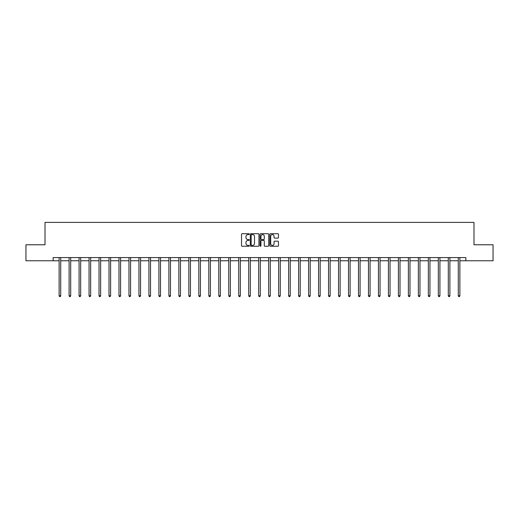 <?xml version="1.0" encoding="UTF-8"?>
<svg xmlns="http://www.w3.org/2000/svg" width="519" height="519" viewBox="0 0 519 519"><rect width="100%" height="100%" fill="white"/><g stroke="black" fill="none" stroke-linecap="round" stroke-linejoin="round"><path stroke-width="0.78" d="M249.263 234.147A0.441 0.441 0 0 0 248.828 233.706L242.152 233.706A0.629 0.629 0 0 0 241.53 234.335L241.53 245.636A0.629 0.629 0 0 0 242.152 246.259L248.828 246.259A0.441 0.441 0 0 0 249.263 245.824A0.441 0.441 0 0 0 248.828 245.383L247.965 245.383A2.011 2.011 0 0 1 245.954 243.372L245.954 242.431A2.011 2.011 0 0 1 247.965 240.42L248.828 240.42A0.441 0.441 0 0 0 249.263 239.986A0.441 0.441 0 0 0 248.828 239.544L247.965 239.544A2.011 2.011 0 0 1 245.954 237.533L245.954 236.593A2.011 2.011 0 0 1 247.965 234.582L248.828 234.582A0.441 0.441 0 0 0 249.263 234.147M277.853 238.13A0.629 0.629 0 0 0 278.476 237.501L278.476 234.335A0.629 0.629 0 0 0 277.853 233.706L270.438 233.706A0.629 0.629 0 0 0 269.815 234.335L269.815 245.636A0.629 0.629 0 0 0 270.438 246.259L277.853 246.259A0.629 0.629 0 0 0 278.476 245.636L278.476 241.802A0.629 0.629 0 0 0 277.853 241.179L274.681 241.179A0.629 0.629 0 0 0 274.051 241.802L274.051 243.703A1.68 1.68 0 0 1 272.371 245.383A1.68 1.68 0 0 1 270.691 243.703L270.691 236.262A1.68 1.68 0 0 1 272.371 234.582A1.68 1.68 0 0 1 274.051 236.262L274.051 237.501A0.629 0.629 0 0 0 274.681 238.13L277.853 238.13M53.139 260.772L25.95 260.772L25.95 244.78L45.01 244.78L45.01 222.392L473.99 222.392L473.99 244.78L493.05 244.78L493.05 260.772L465.861 260.772L465.861 257.573L53.139 257.573L53.139 260.772L59.121 260.772M258.949 234.335A0.629 0.629 0 0 0 258.326 233.706L250.911 233.706A0.629 0.629 0 0 0 250.288 234.335L250.288 245.636A0.629 0.629 0 0 0 250.911 246.259L258.326 246.259A0.629 0.629 0 0 0 258.949 245.636L258.949 234.335M260.674 233.706L268.089 233.706A0.629 0.629 0 0 1 268.712 234.335L268.712 245.636A0.629 0.629 0 0 1 268.089 246.259L264.917 246.259A0.629 0.629 0 0 1 264.288 245.636L264.288 241.05A0.629 0.629 0 0 0 263.658 240.42L261.557 240.42A0.629 0.629 0 0 0 260.927 241.05L260.927 245.824A0.441 0.441 0 0 1 260.486 246.259A0.441 0.441 0 0 1 260.051 245.824L260.051 234.335A0.629 0.629 0 0 1 260.674 233.706M60.717 260.772L69.098 260.772M70.694 260.772L79.076 260.772M80.672 260.772L89.054 260.772M90.656 260.772L99.032 260.772M100.634 260.772L109.016 260.772M110.612 260.772L118.994 260.772M120.59 260.772L128.972 260.772M130.574 260.772L138.949 260.772M140.552 260.772L148.927 260.772M150.529 260.772L158.911 260.772M160.507 260.772L168.889 260.772M170.485 260.772L178.867 260.772M180.469 260.772L188.845 260.772M190.447 260.772L198.822 260.772M200.425 260.772L208.807 260.772M210.403 260.772L218.784 260.772M220.38 260.772L228.762 260.772M230.365 260.772L238.74 260.772M240.342 260.772L248.724 260.772M250.32 260.772L258.702 260.772M260.298 260.772L268.68 260.772M270.276 260.772L278.658 260.772M280.26 260.772L288.635 260.772M290.238 260.772L298.62 260.772M300.216 260.772L308.597 260.772M310.193 260.772L318.575 260.772M320.178 260.772L328.553 260.772M330.155 260.772L338.531 260.772M340.133 260.772L348.515 260.772M350.111 260.772L358.493 260.772M360.089 260.772L368.471 260.772M370.073 260.772L378.448 260.772M380.051 260.772L388.426 260.772M390.029 260.772L398.41 260.772M400.006 260.772L408.388 260.772M409.984 260.772L418.366 260.772M419.968 260.772L428.344 260.772M429.946 260.772L438.328 260.772M439.924 260.772L448.306 260.772M449.902 260.772L458.283 260.772M459.879 260.772L465.861 260.772M251.605 234.582A0.441 0.441 0 0 0 251.164 235.023L251.164 244.942A0.441 0.441 0 0 0 251.605 245.383L252.513 245.383A2.011 2.011 0 0 0 254.524 243.372L254.524 236.593A2.011 2.011 0 0 0 252.513 234.582L251.605 234.582M264.288 236.294A1.68 1.68 0 0 0 262.608 234.614A1.68 1.68 0 0 0 260.927 236.294L260.927 238.915A0.629 0.629 0 0 0 261.557 239.544L263.658 239.544A0.629 0.629 0 0 0 264.288 238.915L264.288 236.294M60.801 257.573L60.762 257.671A0.642 0.642 0 0 0 60.717 257.904L60.717 295.778L59.121 295.778L59.121 257.904A0.642 0.642 0 0 0 59.069 257.671L59.036 257.573M60.717 295.778L60.236 296.608L59.601 296.608L59.121 295.778M70.779 257.573L70.74 257.671A0.642 0.642 0 0 0 70.694 257.904L70.694 295.778L69.098 295.778L69.098 257.904A0.642 0.642 0 0 0 69.053 257.671L69.014 257.573M70.694 295.778L70.214 296.608L69.578 296.608L69.098 295.778M80.756 257.573L80.724 257.671A0.642 0.642 0 0 0 80.672 257.904L80.672 295.778L79.076 295.778L79.076 257.904A0.642 0.642 0 0 0 79.031 257.671L78.992 257.573M80.672 295.778L80.198 296.608L79.556 296.608L79.076 295.778M90.741 257.573L90.702 257.671A0.642 0.642 0 0 0 90.656 257.904L90.656 295.778L89.054 295.778L89.054 257.904A0.642 0.642 0 0 0 89.008 257.671L88.97 257.573M90.656 295.778L90.176 296.608L89.534 296.608L89.054 295.778M100.718 257.573L100.68 257.671A0.642 0.642 0 0 0 100.634 257.904L100.634 295.778L99.032 295.778L99.032 257.904A0.642 0.642 0 0 0 98.986 257.671L98.947 257.573M100.634 295.778L100.154 296.608L99.512 296.608L99.032 295.778M110.696 257.573L110.657 257.671A0.642 0.642 0 0 0 110.612 257.904L110.612 295.778L109.016 295.778L109.016 257.904A0.642 0.642 0 0 0 108.964 257.671L108.932 257.573M110.612 295.778L110.132 296.608L109.496 296.608L109.016 295.778M120.674 257.573L120.635 257.671A0.642 0.642 0 0 0 120.59 257.904L120.59 295.778L118.994 295.778L118.994 257.904A0.642 0.642 0 0 0 118.948 257.671L118.909 257.573M120.59 295.778L120.11 296.608L119.474 296.608L118.994 295.778M130.652 257.573L130.619 257.671A0.642 0.642 0 0 0 130.574 257.904L130.574 295.778L128.972 295.778L128.972 257.904A0.642 0.642 0 0 0 128.926 257.671L128.887 257.573M130.574 295.778L130.094 296.608L129.452 296.608L128.972 295.778M140.636 257.573L140.597 257.671A0.642 0.642 0 0 0 140.552 257.904L140.552 295.778L138.949 295.778L138.949 257.904A0.642 0.642 0 0 0 138.904 257.671L138.865 257.573M140.552 295.778L140.072 296.608L139.429 296.608L138.949 295.778M150.614 257.573L150.575 257.671A0.642 0.642 0 0 0 150.529 257.904L150.529 295.778L148.927 295.778L148.927 257.904A0.642 0.642 0 0 0 148.882 257.671L148.849 257.573M150.529 295.778L150.049 296.608L149.407 296.608L148.927 295.778M160.592 257.573L160.553 257.671A0.642 0.642 0 0 0 160.507 257.904L160.507 295.778L158.911 295.778L158.911 257.904A0.642 0.642 0 0 0 158.866 257.671L158.827 257.573M160.507 295.778L160.027 296.608L159.391 296.608L158.911 295.778M170.569 257.573L170.537 257.671A0.642 0.642 0 0 0 170.485 257.904L170.485 295.778L168.889 295.778L168.889 257.904A0.642 0.642 0 0 0 168.844 257.671L168.805 257.573M170.485 295.778L170.005 296.608L169.369 296.608L168.889 295.778M180.554 257.573L180.515 257.671A0.642 0.642 0 0 0 180.469 257.904L180.469 295.778L178.867 295.778L178.867 257.904A0.642 0.642 0 0 0 178.821 257.671L178.783 257.573M180.469 295.778L179.989 296.608L179.347 296.608L178.867 295.778M190.531 257.573L190.492 257.671A0.642 0.642 0 0 0 190.447 257.904L190.447 295.778L188.845 295.778L188.845 257.904A0.642 0.642 0 0 0 188.799 257.671L188.76 257.573M190.447 295.778L189.967 296.608L189.325 296.608L188.845 295.778M200.509 257.573L200.47 257.671A0.642 0.642 0 0 0 200.425 257.904L200.425 295.778L198.822 295.778L198.822 257.904A0.642 0.642 0 0 0 198.777 257.671L198.745 257.573M200.425 295.778L199.945 296.608L199.302 296.608L198.822 295.778M210.487 257.573L210.448 257.671A0.642 0.642 0 0 0 210.403 257.904L210.403 295.778L208.807 295.778L208.807 257.904A0.642 0.642 0 0 0 208.761 257.671L208.722 257.573M210.403 295.778L209.923 296.608L209.287 296.608L208.807 295.778M220.465 257.573L220.432 257.671A0.642 0.642 0 0 0 220.38 257.904L220.38 295.778L218.784 295.778L218.784 257.904A0.642 0.642 0 0 0 218.739 257.671L218.7 257.573M220.38 295.778L219.9 296.608L219.265 296.608L218.784 295.778M230.449 257.573L230.41 257.671A0.642 0.642 0 0 0 230.365 257.904L230.365 295.778L228.762 295.778L228.762 257.904A0.642 0.642 0 0 0 228.717 257.671L228.678 257.573M230.365 295.778L229.885 296.608L229.242 296.608L228.762 295.778M240.427 257.573L240.388 257.671A0.642 0.642 0 0 0 240.342 257.904L240.342 295.778L238.74 295.778L238.74 257.904A0.642 0.642 0 0 0 238.695 257.671L238.656 257.573M240.342 295.778L239.862 296.608L239.22 296.608L238.74 295.778M250.405 257.573L250.366 257.671A0.642 0.642 0 0 0 250.32 257.904L250.32 295.778L248.724 295.778L248.724 257.904A0.642 0.642 0 0 0 248.672 257.671L248.64 257.573M250.32 295.778L249.84 296.608L249.198 296.608L248.724 295.778M260.382 257.573L260.343 257.671A0.642 0.642 0 0 0 260.298 257.904L260.298 295.778L258.702 295.778L258.702 257.904A0.642 0.642 0 0 0 258.657 257.671L258.618 257.573M260.298 295.778L259.818 296.608L259.182 296.608L258.702 295.778M270.36 257.573L270.328 257.671A0.642 0.642 0 0 0 270.276 257.904L270.276 295.778L268.68 295.778L268.68 257.904A0.642 0.642 0 0 0 268.634 257.671L268.595 257.573M270.276 295.778L269.802 296.608L269.16 296.608L268.68 295.778M280.344 257.573L280.305 257.671A0.642 0.642 0 0 0 280.26 257.904L280.26 295.778L278.658 295.778L278.658 257.904A0.642 0.642 0 0 0 278.612 257.671L278.573 257.573M280.26 295.778L279.78 296.608L279.138 296.608L278.658 295.778M290.322 257.573L290.283 257.671A0.642 0.642 0 0 0 290.238 257.904L290.238 295.778L288.635 295.778L288.635 257.904A0.642 0.642 0 0 0 288.59 257.671L288.551 257.573M290.238 295.778L289.758 296.608L289.115 296.608L288.635 295.778M300.3 257.573L300.261 257.671A0.642 0.642 0 0 0 300.216 257.904L300.216 295.778L298.62 295.778L298.62 257.904A0.642 0.642 0 0 0 298.568 257.671L298.535 257.573M300.216 295.778L299.735 296.608L299.1 296.608L298.62 295.778M310.278 257.573L310.239 257.671A0.642 0.642 0 0 0 310.193 257.904L310.193 295.778L308.597 295.778L308.597 257.904A0.642 0.642 0 0 0 308.552 257.671L308.513 257.573M310.193 295.778L309.713 296.608L309.077 296.608L308.597 295.778M320.255 257.573L320.223 257.671A0.642 0.642 0 0 0 320.178 257.904L320.178 295.778L318.575 295.778L318.575 257.904A0.642 0.642 0 0 0 318.53 257.671L318.491 257.573M320.178 295.778L319.698 296.608L319.055 296.608L318.575 295.778M330.24 257.573L330.201 257.671A0.642 0.642 0 0 0 330.155 257.904L330.155 295.778L328.553 295.778L328.553 257.904A0.642 0.642 0 0 0 328.508 257.671L328.469 257.573M330.155 295.778L329.675 296.608L329.033 296.608L328.553 295.778M340.217 257.573L340.179 257.671A0.642 0.642 0 0 0 340.133 257.904L340.133 295.778L338.531 295.778L338.531 257.904A0.642 0.642 0 0 0 338.485 257.671L338.446 257.573M340.133 295.778L339.653 296.608L339.011 296.608L338.531 295.778M350.195 257.573L350.156 257.671A0.642 0.642 0 0 0 350.111 257.904L350.111 295.778L348.515 295.778L348.515 257.904A0.642 0.642 0 0 0 348.463 257.671L348.431 257.573M350.111 295.778L349.631 296.608L348.995 296.608L348.515 295.778M360.173 257.573L360.134 257.671A0.642 0.642 0 0 0 360.089 257.904L360.089 295.778L358.493 295.778L358.493 257.904A0.642 0.642 0 0 0 358.447 257.671L358.408 257.573M360.089 295.778L359.609 296.608L358.973 296.608L358.493 295.778M370.151 257.573L370.118 257.671A0.642 0.642 0 0 0 370.073 257.904L370.073 295.778L368.471 295.778L368.471 257.904A0.642 0.642 0 0 0 368.425 257.671L368.386 257.573M370.073 295.778L369.593 296.608L368.951 296.608L368.471 295.778M380.135 257.573L380.096 257.671A0.642 0.642 0 0 0 380.051 257.904L380.051 295.778L378.448 295.778L378.448 257.904A0.642 0.642 0 0 0 378.403 257.671L378.364 257.573M380.051 295.778L379.571 296.608L378.928 296.608L378.448 295.778M390.113 257.573L390.074 257.671A0.642 0.642 0 0 0 390.029 257.904L390.029 295.778L388.426 295.778L388.426 257.904A0.642 0.642 0 0 0 388.381 257.671L388.348 257.573M390.029 295.778L389.548 296.608L388.906 296.608L388.426 295.778M400.091 257.573L400.052 257.671A0.642 0.642 0 0 0 400.006 257.904L400.006 295.778L398.41 295.778L398.41 257.904A0.642 0.642 0 0 0 398.365 257.671L398.326 257.573M400.006 295.778L399.526 296.608L398.89 296.608L398.41 295.778M410.068 257.573L410.036 257.671A0.642 0.642 0 0 0 409.984 257.904L409.984 295.778L408.388 295.778L408.388 257.904A0.642 0.642 0 0 0 408.343 257.671L408.304 257.573M409.984 295.778L409.504 296.608L408.868 296.608L408.388 295.778M420.053 257.573L420.014 257.671A0.642 0.642 0 0 0 419.968 257.904L419.968 295.778L418.366 295.778L418.366 257.904A0.642 0.642 0 0 0 418.32 257.671L418.282 257.573M419.968 295.778L419.488 296.608L418.846 296.608L418.366 295.778M430.03 257.573L429.992 257.671A0.642 0.642 0 0 0 429.946 257.904L429.946 295.778L428.344 295.778L428.344 257.904A0.642 0.642 0 0 0 428.298 257.671L428.259 257.573M429.946 295.778L429.466 296.608L428.824 296.608L428.344 295.778M440.008 257.573L439.969 257.671A0.642 0.642 0 0 0 439.924 257.904L439.924 295.778L438.328 295.778L438.328 257.904A0.642 0.642 0 0 0 438.276 257.671L438.244 257.573M439.924 295.778L439.444 296.608L438.802 296.608L438.328 295.778M449.986 257.573L449.947 257.671A0.642 0.642 0 0 0 449.902 257.904L449.902 295.778L448.306 295.778L448.306 257.904A0.642 0.642 0 0 0 448.26 257.671L448.221 257.573M449.902 295.778L449.422 296.608L448.786 296.608L448.306 295.778M459.964 257.573L459.931 257.671A0.642 0.642 0 0 0 459.879 257.904L459.879 295.778L458.283 295.778L458.283 257.904A0.642 0.642 0 0 0 458.238 257.671L458.199 257.573M459.879 295.778L459.399 296.608L458.764 296.608L458.283 295.778"/></g></svg>
